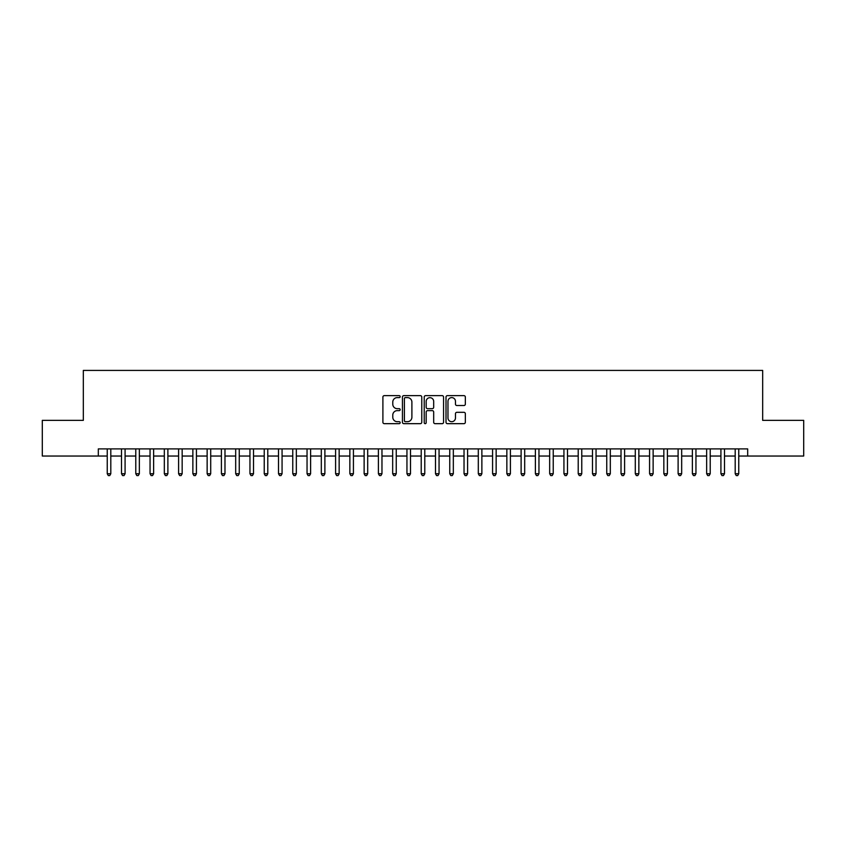 <?xml version="1.0" encoding="UTF-8"?>
<svg xmlns="http://www.w3.org/2000/svg" width="846" height="846" viewBox="0 0 846 846"><rect width="100%" height="100%" fill="white"/><g stroke="black" fill="none" stroke-linecap="round" stroke-linejoin="round"><path stroke-width="1.27" d="M400.169 396.626A0.983 0.983 0 0 0 399.185 395.642L384.306 395.642A1.396 1.396 0 0 0 382.9 397.049L382.9 422.26A1.396 1.396 0 0 0 384.306 423.666L399.185 423.666A0.983 0.983 0 0 0 400.169 422.683A0.983 0.983 0 0 0 399.185 421.699L397.26 421.699A4.484 4.484 0 0 1 392.777 417.215L392.777 415.122A4.484 4.484 0 0 1 397.26 410.638L399.185 410.638A0.983 0.983 0 0 0 400.169 409.654A0.983 0.983 0 0 0 399.185 408.671L397.26 408.671A4.484 4.484 0 0 1 392.777 404.198L392.777 402.093A4.484 4.484 0 0 1 397.26 397.609L399.185 397.609A0.983 0.983 0 0 0 400.169 396.626M463.936 405.52A1.396 1.396 0 0 0 465.342 404.124L465.342 397.049A1.396 1.396 0 0 0 463.936 395.642L447.407 395.642A1.396 1.396 0 0 0 446.011 397.049L446.011 422.26A1.396 1.396 0 0 0 447.407 423.666L463.936 423.666A1.396 1.396 0 0 0 465.342 422.26L465.342 413.715A1.396 1.396 0 0 0 463.936 412.319L456.861 412.319A1.396 1.396 0 0 0 455.465 413.715L455.465 417.956A3.744 3.744 0 0 1 451.722 421.699A3.744 3.744 0 0 1 447.968 417.956L447.968 401.353A3.744 3.744 0 0 1 451.722 397.609A3.744 3.744 0 0 1 455.465 401.353L455.465 404.124A1.396 1.396 0 0 0 456.861 405.52L463.936 405.52M98.316 456.036L42.3 456.036L42.3 420.356L83.331 420.356L83.331 370.411L762.669 370.411L762.669 420.356L803.7 420.356L803.7 456.036L747.684 456.036L747.684 448.898L98.316 448.898L98.316 456.036L107.241 456.036M421.773 397.049A1.396 1.396 0 0 0 420.377 395.642L403.838 395.642A1.396 1.396 0 0 0 402.442 397.049L402.442 422.26A1.396 1.396 0 0 0 403.838 423.666L420.377 423.666A1.396 1.396 0 0 0 421.773 422.26L421.773 397.049M425.623 395.642L442.162 395.642A1.396 1.396 0 0 1 443.558 397.049L443.558 422.26A1.396 1.396 0 0 1 442.162 423.666L435.087 423.666A1.396 1.396 0 0 1 433.681 422.26L433.681 412.034A1.396 1.396 0 0 0 432.285 410.638L427.59 410.638A1.396 1.396 0 0 0 426.183 412.034L426.183 422.683A0.983 0.983 0 0 1 425.21 423.666A0.983 0.983 0 0 1 424.227 422.683L424.227 397.049A1.396 1.396 0 0 1 425.623 395.642M110.805 456.036L121.507 456.036M125.081 456.036L135.783 456.036M139.347 456.036L150.049 456.036M153.623 456.036L164.325 456.036M167.889 456.036L178.591 456.036M182.165 456.036L192.867 456.036M196.431 456.036L207.143 456.036M210.707 456.036L221.409 456.036M224.983 456.036L235.685 456.036M239.249 456.036L249.951 456.036M253.525 456.036L264.227 456.036M267.791 456.036L278.503 456.036M282.067 456.036L292.769 456.036M296.333 456.036L307.045 456.036M310.609 456.036L321.311 456.036M324.885 456.036L335.587 456.036M339.151 456.036L349.853 456.036M353.427 456.036L364.129 456.036M367.693 456.036L378.405 456.036M381.969 456.036L392.671 456.036M396.245 456.036L406.947 456.036M410.511 456.036L421.213 456.036M424.787 456.036L435.489 456.036M439.053 456.036L449.755 456.036M453.329 456.036L464.031 456.036M467.595 456.036L478.307 456.036M481.871 456.036L492.573 456.036M496.147 456.036L506.849 456.036M510.413 456.036L521.115 456.036M524.689 456.036L535.391 456.036M538.955 456.036L549.667 456.036M553.231 456.036L563.933 456.036M567.497 456.036L578.209 456.036M581.773 456.036L592.475 456.036M596.049 456.036L606.751 456.036M610.315 456.036L621.017 456.036M624.591 456.036L635.293 456.036M638.857 456.036L649.569 456.036M653.133 456.036L663.835 456.036M667.409 456.036L678.111 456.036M681.675 456.036L692.377 456.036M695.951 456.036L706.653 456.036M710.217 456.036L720.919 456.036M724.493 456.036L735.195 456.036M738.759 456.036L747.684 456.036M405.382 397.609A0.983 0.983 0 0 0 404.399 398.593L404.399 420.726A0.983 0.983 0 0 0 405.382 421.699L407.412 421.699A4.484 4.484 0 0 0 411.896 417.215L411.896 402.093A4.484 4.484 0 0 0 407.412 397.609L405.382 397.609M433.681 401.427A3.744 3.744 0 0 0 429.937 397.683A3.744 3.744 0 0 0 426.183 401.427L426.183 407.275A1.396 1.396 0 0 0 427.59 408.671L432.285 408.671A1.396 1.396 0 0 0 433.681 407.275L433.681 401.427M110.805 448.898L110.805 473.739L107.241 473.739L107.241 448.898M110.805 473.739L109.737 475.589L108.309 475.589L107.241 473.739M125.081 448.898L125.081 473.739L121.507 473.739L121.507 448.898M125.081 473.739L124.002 475.589L122.575 475.589L121.507 473.739M139.347 448.898L139.347 473.739L135.783 473.739L135.783 448.898M139.347 473.739L138.279 475.589L136.851 475.589L135.783 473.739M153.623 448.898L153.623 473.739L150.049 473.739L150.049 448.898M153.623 473.739L152.544 475.589L151.127 475.589L150.049 473.739M167.889 448.898L167.889 473.739L164.325 473.739L164.325 448.898M167.889 473.739L166.821 475.589L165.393 475.589L164.325 473.739M182.165 448.898L182.165 473.739L178.591 473.739L178.591 448.898M182.165 473.739L181.097 475.589L179.669 475.589L178.591 473.739M196.431 448.898L196.431 473.739L192.867 473.739L192.867 448.898M196.431 473.739L195.363 475.589L193.935 475.589L192.867 473.739M210.707 448.898L210.707 473.739L207.143 473.739L207.143 448.898M210.707 473.739L209.639 475.589L208.211 475.589L207.143 473.739M224.983 448.898L224.983 473.739L221.409 473.739L221.409 448.898M224.983 473.739L223.904 475.589L222.477 475.589L221.409 473.739M239.249 448.898L239.249 473.739L235.685 473.739L235.685 448.898M239.249 473.739L238.181 475.589L236.753 475.589L235.685 473.739M253.525 448.898L253.525 473.739L249.951 473.739L249.951 448.898M253.525 473.739L252.457 475.589L251.029 475.589L249.951 473.739M267.791 448.898L267.791 473.739L264.227 473.739L264.227 448.898M267.791 473.739L266.723 475.589L265.295 475.589L264.227 473.739M282.067 448.898L282.067 473.739L278.503 473.739L278.503 448.898M282.067 473.739L280.999 475.589L279.571 475.589L278.503 473.739M296.333 448.898L296.333 473.739L292.769 473.739L292.769 448.898M296.333 473.739L295.265 475.589L293.837 475.589L292.769 473.739M310.609 448.898L310.609 473.739L307.045 473.739L307.045 448.898M310.609 473.739L309.541 475.589L308.113 475.589L307.045 473.739M324.885 448.898L324.885 473.739L321.311 473.739L321.311 448.898M324.885 473.739L323.807 475.589L322.379 475.589L321.311 473.739M339.151 448.898L339.151 473.739L335.587 473.739L335.587 448.898M339.151 473.739L338.083 475.589L336.655 475.589L335.587 473.739M353.427 448.898L353.427 473.739L349.853 473.739L349.853 448.898M353.427 473.739L352.359 475.589L350.931 475.589L349.853 473.739M367.693 448.898L367.693 473.739L364.129 473.739L364.129 448.898M367.693 473.739L366.625 475.589L365.197 475.589L364.129 473.739M381.969 448.898L381.969 473.739L378.405 473.739L378.405 448.898M381.969 473.739L380.901 475.589L379.473 475.589L378.405 473.739M396.245 448.898L396.245 473.739L392.671 473.739L392.671 448.898M396.245 473.739L395.167 475.589L393.739 475.589L392.671 473.739M410.511 448.898L410.511 473.739L406.947 473.739L406.947 448.898M410.511 473.739L409.443 475.589L408.015 475.589L406.947 473.739M424.787 448.898L424.787 473.739L421.213 473.739L421.213 448.898M424.787 473.739L423.709 475.589L422.291 475.589L421.213 473.739M439.053 448.898L439.053 473.739L435.489 473.739L435.489 448.898M439.053 473.739L437.985 475.589L436.557 475.589L435.489 473.739M453.329 448.898L453.329 473.739L449.755 473.739L449.755 448.898M453.329 473.739L452.261 475.589L450.833 475.589L449.755 473.739M467.595 448.898L467.595 473.739L464.031 473.739L464.031 448.898M467.595 473.739L466.527 475.589L465.099 475.589L464.031 473.739M481.871 448.898L481.871 473.739L478.307 473.739L478.307 448.898M481.871 473.739L480.803 475.589L479.375 475.589L478.307 473.739M496.147 448.898L496.147 473.739L492.573 473.739L492.573 448.898M496.147 473.739L495.069 475.589L493.641 475.589L492.573 473.739M510.413 448.898L510.413 473.739L506.849 473.739L506.849 448.898M510.413 473.739L509.345 475.589L507.917 475.589L506.849 473.739M524.689 448.898L524.689 473.739L521.115 473.739L521.115 448.898M524.689 473.739L523.621 475.589L522.194 475.589L521.115 473.739M538.955 448.898L538.955 473.739L535.391 473.739L535.391 448.898M538.955 473.739L537.887 475.589L536.459 475.589L535.391 473.739M553.231 448.898L553.231 473.739L549.667 473.739L549.667 448.898M553.231 473.739L552.163 475.589L550.735 475.589L549.667 473.739M567.497 448.898L567.497 473.739L563.933 473.739L563.933 448.898M567.497 473.739L566.429 475.589L565.001 475.589L563.933 473.739M581.773 448.898L581.773 473.739L578.209 473.739L578.209 448.898M581.773 473.739L580.705 475.589L579.277 475.589L578.209 473.739M596.049 448.898L596.049 473.739L592.475 473.739L592.475 448.898M596.049 473.739L594.971 475.589L593.543 475.589L592.475 473.739M610.315 448.898L610.315 473.739L606.751 473.739L606.751 448.898M610.315 473.739L609.247 475.589L607.819 475.589L606.751 473.739M624.591 448.898L624.591 473.739L621.017 473.739L621.017 448.898M624.591 473.739L623.523 475.589L622.096 475.589L621.017 473.739M638.857 448.898L638.857 473.739L635.293 473.739L635.293 448.898M638.857 473.739L637.789 475.589L636.361 475.589L635.293 473.739M653.133 448.898L653.133 473.739L649.569 473.739L649.569 448.898M653.133 473.739L652.065 475.589L650.637 475.589L649.569 473.739M667.409 448.898L667.409 473.739L663.835 473.739L663.835 448.898M667.409 473.739L666.331 475.589L664.903 475.589L663.835 473.739M681.675 448.898L681.675 473.739L678.111 473.739L678.111 448.898M681.675 473.739L680.607 475.589L679.179 475.589L678.111 473.739M695.951 448.898L695.951 473.739L692.377 473.739L692.377 448.898M695.951 473.739L694.873 475.589L693.456 475.589L692.377 473.739M710.217 448.898L710.217 473.739L706.653 473.739L706.653 448.898M710.217 473.739L709.149 475.589L707.721 475.589L706.653 473.739M724.493 448.898L724.493 473.739L720.919 473.739L720.919 448.898M724.493 473.739L723.425 475.589L721.998 475.589L720.919 473.739M738.759 448.898L738.759 473.739L735.195 473.739L735.195 448.898M738.759 473.739L737.691 475.589L736.263 475.589L735.195 473.739"/></g></svg>
